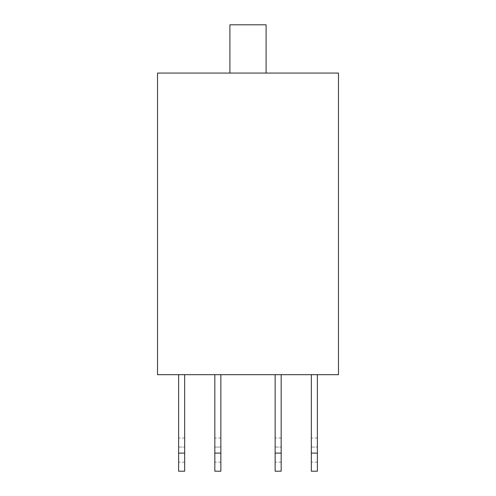 <?xml version="1.0" encoding="UTF-8"?>
<svg xmlns="http://www.w3.org/2000/svg" width="496" height="496" viewBox="0 0 496 496"><rect width="100%" height="100%" fill="white"/><g stroke="black" fill="none" stroke-linecap="round" stroke-linejoin="round"><path stroke-width="0.37" stroke-dasharray="2.48 1.86" d="M266.098 73.061L266.098 24.8L229.902 24.8L229.902 73.061L266.098 73.061L229.902 73.061M338.489 73.061L157.511 73.061L157.511 374.678L338.489 374.678L338.489 73.061M317.372 374.678L311.339 374.678L317.372 374.678L317.372 471.2M311.339 374.678L311.339 471.2M184.661 374.678L178.628 374.678L184.661 374.678L184.661 471.2M178.628 374.678L178.628 471.2M281.176 374.678L275.144 374.678L281.176 374.678L281.176 471.2M275.144 374.678L275.144 471.2M220.856 374.678L214.824 374.678L220.856 374.678L220.856 471.2M214.824 374.678L214.824 471.2M220.856 453.102L220.856 438.024L220.856 462.154L220.856 453.102L214.824 453.102L214.824 462.154L214.824 447.07L214.824 453.102L220.856 453.102L214.824 453.102M214.824 447.07L214.824 438.024L214.824 447.07L220.856 447.07L214.824 447.07M311.339 453.102L317.372 453.102M311.339 447.07L317.372 447.07L311.339 447.07M178.628 453.102L184.661 453.102M178.628 447.07L184.661 447.07L178.628 447.07M275.144 453.102L281.176 453.102M275.144 447.07L281.176 447.07L275.144 447.07M317.372 438.024L311.339 438.024M317.372 462.154L311.339 462.154M184.661 438.024L178.628 438.024M184.661 462.154L178.628 462.154M281.176 438.024L275.144 438.024M281.176 462.154L275.144 462.154M220.856 438.024L214.824 438.024M220.856 462.154L214.824 462.154"/><path stroke-width="0.74" d="M266.098 73.061L266.098 24.8L229.902 24.8L229.902 73.061M338.489 73.061L157.511 73.061L157.511 374.678L338.489 374.678L338.489 73.061M311.339 374.678L311.339 471.2L317.372 471.2L317.372 374.678M178.628 374.678L178.628 471.2L184.661 471.2L184.661 374.678M275.144 374.678L275.144 471.2L281.176 471.2L281.176 374.678M214.824 374.678L214.824 471.2L220.856 471.2L220.856 374.678M311.339 453.102L317.372 453.102M178.628 453.102L184.661 453.102M275.144 453.102L281.176 453.102M214.824 453.102L220.856 453.102"/></g></svg>
